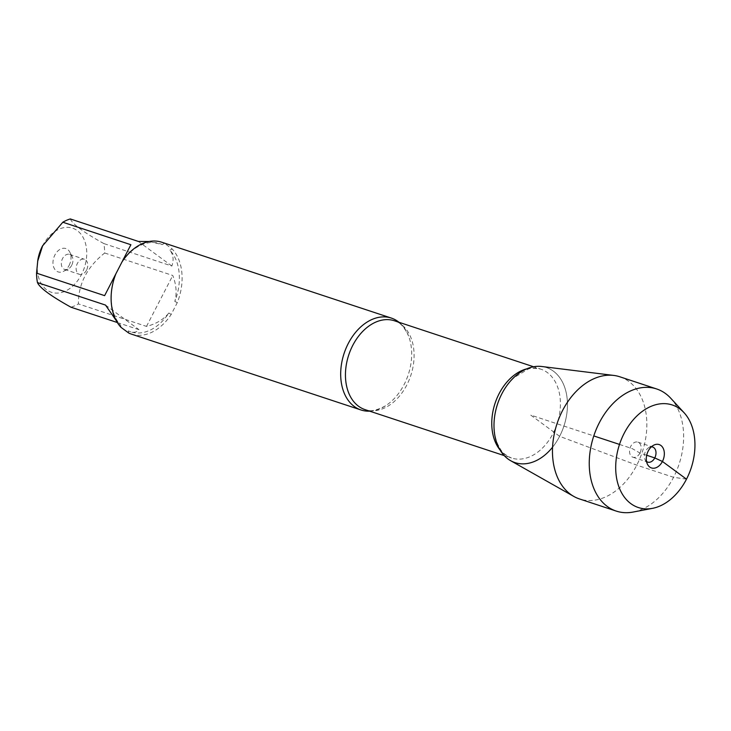 <?xml version="1.0" encoding="UTF-8"?>
<svg xmlns="http://www.w3.org/2000/svg" width="731" height="731" viewBox="0 0 731 731"><rect width="100%" height="100%" fill="white"/><g stroke="black" fill="none" stroke-linecap="round" stroke-linejoin="round"><path stroke-width="0.55" stroke-dasharray="3.65 2.74" d="M399.035 322.307A48.383 33.79 -71.7 0 1 408.565 335.986A48.383 33.79 -71.7 0 1 404.115 384.552A48.383 33.79 -71.7 0 1 385.484 405.851A48.383 33.79 -71.7 0 1 369.676 411.16M131.425 334.122A48.383 33.79 108.3 0 0 171.218 314.403L177.313 302.588A48.383 33.79 108.3 0 0 172.187 248.988L164.42 243.286A48.383 33.79 108.3 0 0 161.789 242.235M42.462 246.009A33.754 23.575 -71.7 0 1 42.517 245.908A33.754 23.575 -71.7 0 1 82.868 237.018A33.754 23.575 -71.7 0 1 67.663 289.896A33.754 23.575 -71.7 0 1 37.838 260.008M70.304 218.944C72.597 224.225 83.763 232.421 103.802 243.551A46.446 32.438 -71.7 0 1 104.697 252.999C87.062 267.007 78.308 283.984 78.418 303.913A46.446 32.438 -71.7 0 1 70.944 307.203M112.053 287.447A46.446 32.438 108.3 0 0 120.661 325.286L116.128 320.434M149.225 241.495L162.309 244.611A46.446 32.438 108.3 0 0 159.861 243.642A46.446 32.438 108.3 0 0 121.739 262.466L122.004 261.945M104.697 252.999L172.772 275.486C176.345 284.679 177.03 293.332 174.819 301.455A46.446 32.438 108.3 0 0 169.921 250.194C173.32 254.543 173.969 259.825 171.867 266.038L103.802 243.551M117.335 322.526L139.018 329.69C136.807 332.203 133.883 332.87 130.255 331.691L128.272 330.878A46.446 32.438 108.3 0 0 130.721 331.847A46.446 32.438 108.3 0 0 168.843 313.023C163.506 319.529 156.05 323.988 146.492 326.401L78.418 303.913M121.995 261.954L121.739 262.466M162.309 244.611L164.42 243.286M121.026 327.369L120.661 325.286M171.218 314.403L168.843 313.023M128.272 330.878L128.793 333.071M174.819 301.455L177.313 302.588M172.187 248.988L169.921 250.194M552.572 447.208A50.064 34.969 108.3 0 0 559.617 436.325A50.064 34.969 108.3 0 0 553.394 371.165A50.064 34.969 108.3 0 0 501.822 393.863M69.098 265.435A12.299 8.589 108.3 0 0 69.783 252.094A12.299 8.589 108.3 0 0 58.434 250.468A12.299 8.589 108.3 0 0 53.326 265.929A12.299 8.589 108.3 0 0 63.405 271.393A12.299 8.589 108.3 0 0 69.098 265.435M171.867 266.038L138.378 241.44M105.52 305.083L139.018 329.69M146.492 326.401L172.772 275.486M130.895 244.73L104.624 295.644M71.711 265.289A7.94 5.546 -71.7 0 1 68.038 269.127A7.94 5.546 -71.7 0 1 64.648 269.456A7.94 5.546 -71.7 0 1 61.87 260.181A7.94 5.546 -71.7 0 1 69.628 254.388A7.94 5.546 -71.7 0 1 72.159 256.672A7.94 5.546 -71.7 0 1 71.711 265.289M86.532 270.178A7.94 5.546 -71.7 0 1 79.46 274.353A7.94 5.546 -71.7 0 1 77.367 263.452A7.94 5.546 -71.7 0 1 84.44 259.277A7.94 5.546 -71.7 0 1 86.532 270.178M541.726 366.496A50.064 34.969 -71.7 0 1 559.617 436.325A50.064 34.969 -71.7 0 1 510.613 460.676M619.833 376.794A64.319 44.92 -71.7 0 1 636.783 465.144A64.319 44.92 -71.7 0 1 579.482 498.944M670.702 398.194A64.319 44.92 -71.7 0 1 679.099 464.112A64.319 44.92 -71.7 0 1 633.083 512.056M639.945 453.028A7.94 5.546 -71.7 0 1 632.872 457.204A7.94 5.546 -71.7 0 1 630.095 447.929A7.94 5.546 -71.7 0 1 637.852 442.127A7.94 5.546 -71.7 0 1 639.945 453.028M646.542 461.499A7.94 5.546 -71.7 0 1 645.162 459.808A7.94 5.546 -71.7 0 1 649.274 447.354A7.94 5.546 -71.7 0 1 651.394 446.824M686.491 479.161L673.571 477.297L636.783 465.144L559.617 436.325L530.724 415.089L593.782 435.932M619.504 444.421L632.251 448.633L639.945 453.028L646.697 455.258M385.484 405.851C376.383 410.667 369.594 411.937 365.098 409.643A46.793 32.676 108.3 0 0 406.783 385.054A46.793 32.676 108.3 0 0 394.457 320.79C399.428 321.631 404.133 326.693 408.565 335.986M526.731 368.844A46.793 32.676 -71.7 0 1 540.766 369.137A46.793 32.676 -71.7 0 1 553.093 433.401A46.793 32.676 -71.7 0 1 511.408 457.99A46.793 32.676 -71.7 0 1 499.958 449.857M159.861 243.642L159.404 243.487M130.721 331.847L130.255 331.691M504.235 455.614L511.408 457.99C500.772 452.854 501.174 449.876 498.021 444.85C494.275 436.626 493.224 426.73 494.887 415.162C497.637 399.665 504.052 387.128 514.14 377.552L527.91 369.274C529.902 368.013 534.187 367.967 540.766 369.137L533.593 366.761M72.159 256.672L69.783 252.094M68.038 269.127L63.405 271.393M64.648 269.456L79.46 274.353M69.628 254.388L84.44 259.277M632.872 457.204L647.693 462.102M637.852 442.127L652.673 447.025M645.162 459.808L647.538 464.395M649.274 447.354L653.916 445.088"/><path stroke-width="1.1" d="M369.676 411.16A48.383 33.79 -71.7 0 1 361.004 409.972A48.383 33.79 -71.7 0 1 348.258 343.515A48.383 33.79 -71.7 0 1 391.368 318.086A48.383 33.79 -71.7 0 1 399.035 322.307M391.368 318.086L161.789 242.235A48.383 33.79 108.3 0 0 121.995 261.954L115.909 273.769A48.383 33.79 108.3 0 0 111.98 287.868A48.383 33.79 108.3 0 0 121.026 327.369L128.793 333.071A48.383 33.79 108.3 0 0 131.425 334.122L361.004 409.972M117.335 322.526L70.944 307.203C50.905 296.073 39.748 287.877 37.455 282.595A46.446 32.438 -71.7 0 1 36.55 273.147L37.838 260.008A33.754 23.575 -71.7 0 1 42.462 246.009L62.829 222.233A46.446 32.438 -71.7 0 1 70.304 218.944L138.378 241.44L149.225 241.495M37.619 261.406L42.718 245.515M36.55 273.147L104.624 295.644L115.772 274.034A46.446 32.438 108.3 0 0 112.053 287.447L111.98 287.868M116.128 320.434L105.52 305.083L37.455 282.595M122.004 261.945L130.895 244.73L62.829 222.233M652.5 508.347A54.012 37.72 108.3 0 0 691.142 468.096A54.012 37.72 108.3 0 0 684.088 412.741A54.012 37.72 108.3 0 0 624.146 433.355A54.012 37.72 108.3 0 0 619.093 487.358A54.012 37.72 108.3 0 0 652.5 508.347L633.083 512.056A64.319 44.92 -71.7 0 1 616.26 511.097L579.482 498.944A64.319 44.92 -71.7 0 1 573.817 496.431L510.613 460.676A50.064 34.969 -71.7 0 1 501.822 393.863A50.064 34.969 108.3 0 0 504.39 455.779A50.064 34.969 108.3 0 0 552.572 447.208M501.822 393.863A50.064 34.969 -71.7 0 1 541.726 366.496L613.793 375.432A64.319 44.92 -71.7 0 1 619.833 376.794L656.621 388.947A64.319 44.92 -71.7 0 1 670.702 398.194L684.088 412.741M573.817 496.431A64.319 44.92 -71.7 0 1 562.532 410.594A64.319 44.92 -71.7 0 1 613.793 375.432M616.26 511.097A64.319 44.92 -71.7 0 1 599.319 422.746A64.319 44.92 -71.7 0 1 656.621 388.947M651.394 446.824A7.94 5.546 -71.7 0 1 652.673 447.025A7.94 5.546 -71.7 0 1 654.766 457.926A7.94 5.546 -71.7 0 1 647.693 462.102A7.94 5.546 -71.7 0 1 646.542 461.499M648.223 451.045A12.299 8.589 108.3 0 0 647.538 464.395A12.299 8.589 108.3 0 0 662.423 461.471A12.299 8.589 108.3 0 0 663.099 448.121A12.299 8.589 108.3 0 0 653.916 445.088A12.299 8.589 108.3 0 0 648.223 451.045M593.782 435.932L619.504 444.421M646.697 455.258L654.766 457.926L662.423 461.471L686.491 479.161M533.593 366.761L394.457 320.79A46.793 32.676 108.3 0 0 348.742 354.964A46.793 32.676 108.3 0 0 365.098 409.643L504.235 455.614M499.958 449.857A46.793 32.676 -71.7 0 1 495.061 403.311A46.793 32.676 -71.7 0 1 526.731 368.844"/></g></svg>
